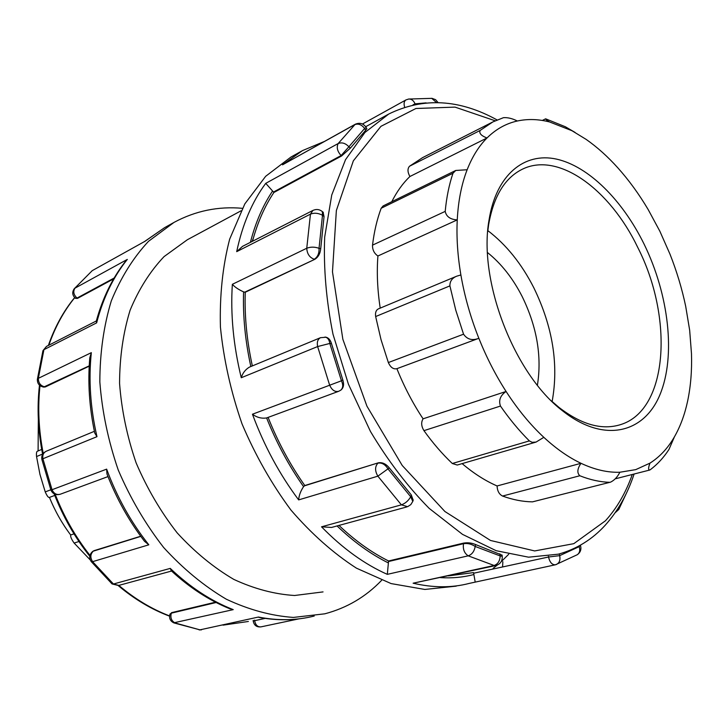 <?xml version="1.0" encoding="UTF-8"?>
<svg xmlns="http://www.w3.org/2000/svg" width="728" height="728" viewBox="0 0 728 728"><rect width="100%" height="100%" fill="white"/><g stroke="black" fill="none" stroke-linecap="round" stroke-linejoin="round"><path stroke-width="1.09" d="M455.746 170.461L383.128 205.933L381.172 208.254L452.971 173.255L455.746 170.461L467.139 169.751C472.254 156.702 478.869 146.11 486.986 137.983C481.153 135.736 478.878 133.215 480.161 130.439L492.865 121.922L503.467 117.672C507.689 117.381 512.312 118.491 517.353 121.003C527.636 118.791 538.365 119.101 549.531 121.94L571.935 130.703L565.337 126.745L575.065 132.414M565.337 126.745L545.636 118.819C545.436 119.274 546.728 120.311 549.531 121.94M571.935 130.703L586.122 139.376C597.151 147.092 607.725 156.584 617.835 167.84C628.919 180.226 639.038 194.139 648.193 209.591L659.886 231.286L669.969 254.118C676.749 271.262 681.99 288.679 685.703 306.37L689.671 330.275L691.482 353.681C692.01 370.634 690.717 386.468 687.605 401.192C684.73 414.578 680.352 426.444 674.465 436.773L668.959 449.467C663.672 457.594 657.466 464.328 650.35 469.669L649.658 470.051C648.166 469.824 648.284 467.512 650.004 463.117L635.753 469.624L619.874 472.245C617.481 476.976 614.377 480.28 610.565 482.145L532.496 501.856C522.859 501.729 512.876 499.79 502.548 496.05L579.825 475.757C576.876 472.954 577.268 468.805 580.999 463.299L497.088 485.958C497.315 490.936 499.135 494.294 502.548 496.05M391.8 201.692C396.824 191.655 402.848 183.256 409.891 176.513L486.986 137.983C495.932 129.147 506.06 123.487 517.353 121.003M409.891 176.513C407.498 172.09 407.38 168.668 409.536 166.23L422.577 157.639L492.865 121.922M452.971 173.255C449.112 184.684 446.519 197.388 445.208 211.384L372.527 245.136C374.147 231.65 377.031 219.356 381.172 208.254M378.46 308.854L378.351 308.899C375.994 310.164 375.102 312.712 375.657 316.544L449.904 285.886C449.795 281.29 452.088 278.05 456.784 276.158L460.888 274.966C457.603 255.61 456.392 237.255 457.248 219.892C450.332 219.483 446.319 216.644 445.208 211.384M380.216 308.117C377.423 289.862 376.649 272.49 377.914 255.983L457.248 219.892C458.258 200.882 461.552 184.166 467.139 169.751M449.904 285.886L455.755 310.119L463.554 334.197L388.352 362.553L381.026 339.639L375.657 316.544M619.874 472.245C607.625 472.681 594.667 469.697 580.999 463.299C568.55 457.384 556.156 448.73 543.834 437.328C530.284 424.715 517.699 409.418 506.078 391.455L423.077 418.818C420.975 422.276 421.266 426.226 423.951 430.648L500.464 406.06C498.453 400.309 500.327 395.45 506.078 391.455C495.54 375.047 486.459 357.33 478.851 338.311C472.308 340.841 467.212 339.476 463.554 334.197M478.851 338.311C470.552 317.381 464.555 296.269 460.888 274.966M377.914 255.983C374.183 253.435 372.39 249.822 372.527 245.136M37.428 451.214L37.392 451.233C36.546 451.533 36.264 453.307 36.546 456.547L42.579 454.054M500.464 406.06C509.564 419.164 519.191 430.785 529.356 440.904L452.306 463.499C442.278 453.981 432.823 443.034 423.951 430.648M543.834 437.328L536.045 442.087L532.113 442.306L529.356 440.904M478.496 338.438L396.897 368.677C393.384 369.478 390.536 367.44 388.352 362.553M50.805 489.798L45.236 491.9C47.038 496.023 48.448 497.852 49.468 497.397C54.982 511.01 62.062 523.532 70.68 534.971C70.325 536.591 71.471 539.293 74.129 543.061L78.952 541.505M70.68 534.971L74.019 533.87M49.468 497.397L54.764 495.431M45.236 491.9L39.949 474.383L36.546 456.547M579.825 475.757C590.117 479.834 600.018 482.009 609.509 482.3M536.108 442.069L457.239 465.037L452.306 463.499M90.254 559.95L74.129 543.061M674.465 436.773C667.967 448.093 659.814 456.875 650.004 463.117M610.264 482.227L532.496 501.856M423.077 418.818C412.84 403.376 404.113 386.659 396.897 368.677M497.088 485.958C485.321 480.844 473.664 473.4 462.134 463.618M38.338 419.51L38.093 450.941M644.016 243.962C622.431 200.136 588.606 166.212 556.401 159.086C524.324 152.079 496.214 174.638 489.052 219.974C478.05 280.48 514.168 374.228 562.589 410.838C603.667 443.479 643.962 433.479 659.932 394.749C676.057 355.965 668.823 294.585 644.016 243.962M487.733 231.65L488.615 224.797C493.557 196.369 504.813 177.841 522.376 169.205C558.476 151.379 610.009 189.517 637.692 247.311C673.609 317.39 668.413 409.819 620.756 424.561C602.147 430.476 581.554 424.752 558.967 407.398L551.369 400.837M487.842 230.63C506.26 244.69 521.585 263.736 533.824 287.778C552.761 326.781 558.867 364.701 552.124 401.538M463.672 543.088L463.518 543.698C467.585 543.07 471.471 543.989 475.175 546.455L475.648 544.571C471.79 542.915 467.795 542.424 463.672 543.088L388.579 560.979L387.314 574.356L468.204 555.837C471.999 554.49 474.319 551.369 475.175 546.455L500.191 555.955C499.881 560.988 497.861 564.164 494.112 565.483L413.113 583.201L495.704 565.565M413.167 500.172L411.256 494.876L410.701 496.778L412.794 501.41L410.801 504.622L407.644 506.679L401.383 504.85L321.53 526.808L331.531 527.454L406.715 506.97M413.24 499.909L412.913 501.055M410.701 496.778C408.39 500.746 405.278 503.439 401.383 504.85L377.868 476.167L389.298 467.895C385.958 463.836 382.309 462.144 378.333 462.817L304.795 485.54L303.576 486.632C300.564 491.173 298.926 495.595 298.662 499.899L377.868 476.167C374.829 470.961 374.847 466.621 377.914 463.144C381.827 462.48 385.194 464.409 388.024 468.941L410.701 496.778M502.083 555.173L475.648 544.571M508.672 554.308L501.146 561.743M497.26 565.092L493.12 568.35M456.229 586.14L424.843 589.452L391.109 583.583L356.447 568.168C333.342 553.253 311.511 533.888 290.954 510.064C271.671 484.047 255.364 455.337 242.051 423.951C230.858 391.719 223.642 359.395 220.42 326.981C219.592 295.304 222.677 266.02 229.675 239.13L244.826 203.895L265.656 176.303L290.918 157.066L301.601 151.096M411.256 494.876L389.298 467.895M216.134 602.511L171.308 613.167L169.988 614.123C168.905 618.09 170.152 620.984 173.719 622.831L233.233 609.636L229.347 608.581C208.9 600.218 189.526 587.605 171.217 570.716L170.252 568.395L113.441 584.011L118.773 585.412L171.553 571.034M140.822 536.372L92.838 551.305C89.371 554.327 88.825 557.739 91.191 561.525L92.611 561.661L113.441 584.011L111.921 583.792L91.291 561.652M174.019 622.94L199.918 629.856L258.422 617.053L199.918 629.856L175.084 622.95C171.426 620.939 170.17 617.672 171.308 613.167L170.034 614.004M381.627 580.307C365.865 596.796 346.919 607.962 324.815 613.813L293.402 617.426C271.289 615.87 248.921 609.791 226.299 599.199C203.967 586.022 183.083 568.777 163.627 547.474C145.491 524.16 130.367 498.343 118.245 470.024C108.217 440.868 102.084 411.493 99.836 381.891C99.9 352.871 103.731 325.835 111.329 300.81C120.894 277.486 133.279 257.648 148.503 241.323L174.01 222.404C195.486 210.856 218.273 206.161 242.369 208.317M548.448 556.338L548.539 557.002L559.677 555.646L559.413 553.89M448.475 575.884L473.555 572.599L475.129 581.708M499.89 553.808L500.191 555.955L502.238 556.238C502.52 560.942 500.455 564.027 496.032 565.492L494.112 565.483L468.204 555.837C464.282 553.189 462.726 549.149 463.518 543.698L388.406 561.561M555.464 564.773L555.974 564.637C559.341 563.235 560.569 560.241 559.677 555.646L579.188 546.655C580.334 550.313 579.679 553.016 577.222 554.745L555.464 564.773C552.079 564.946 549.776 562.362 548.539 557.002L473.646 573.227M261.034 626.854C256.756 627.327 254.154 625.443 253.235 621.193L254.654 620.675C255.501 625.07 257.63 627.136 261.034 626.854L298.871 618.873M502.629 566.284L502.839 561.707M578.869 546.027L579.188 546.655L580.052 545.372M618.7 509.6L619.073 506.734M431.704 98.316L436.518 102.548M415.315 104.386L415.042 103.849C413.631 100.519 411.502 98.917 408.663 99.044L408.463 99.072M366.321 127.7L364.646 128.437L365.62 130.33L366.839 128.719M273.428 192.074L341.114 155.546L341.587 155.983L350.377 148.112L348.903 146.756L341.114 155.546C337.337 151.369 336.354 147.374 338.165 143.543L355.228 124.261L282.528 164.828L354.582 124.725C358.185 123.287 361.543 124.515 364.646 128.437L348.903 146.756C345.409 143.152 341.832 142.087 338.165 143.543L265.738 183.347L273.892 192.483C264.664 206.288 257.539 222.55 252.498 241.259M404.641 107.171C403.612 103.64 404.04 101.228 405.924 99.936L362.48 124.006M426.108 102.876L415.042 103.849L412.985 104.877M350.377 148.112L365.62 130.33M92.711 270.379L144.517 241.55L92.711 270.379M74.274 288.716L92.056 270.834L74.174 288.834C71.954 292.274 72.354 295.413 75.394 298.243L77.032 298.061L114.16 278.023M322.331 211.548L322.486 215.27L324.042 216.635L323.068 212.194M244.708 292.183L314.787 259.332C318.254 257.166 320.229 253.608 320.72 248.657L319.037 248.321C319.255 253.453 317.654 257.093 314.25 259.232C309.627 257.603 307.125 253.945 306.752 248.257L310.447 214.141L312.894 210.438L242.515 246.364L236.7 251.651L310.447 214.141C314.259 212.649 318.273 213.022 322.486 215.27L319.037 248.321C314.705 246.774 310.61 246.756 306.752 248.257L232.35 284.311C234.771 287.05 238.511 289.571 243.589 291.882L245.245 292.265C244.462 316.025 246.828 340.577 252.343 365.92M320.72 248.657L324.042 216.635M75.512 298.334L77.468 298.389L113.659 278.87M96.314 320.975L46.483 346.41L43.917 349.686L96.633 322.877L96.26 321.194C102.657 297.998 112.394 278.069 125.471 261.388L127.309 259.414L74.911 288.206C72.918 291.591 73.628 294.876 77.032 298.061L77.468 298.389M37.374 379.297L42.916 350.841L43.917 349.686L38.356 378.333L37.355 379.479C37.328 383.683 39.43 386.213 43.653 387.078L89.216 365.856M324.943 337.064L325.434 337.128C327.827 337.801 329.284 339.912 329.802 343.452L331.504 343.68C330.476 340.094 328.665 337.938 326.071 337.219L325.543 337.146M249.513 367.085L249.349 367.158C245.318 369.606 242.624 373.136 241.268 377.741L317.636 346.555C316.753 342.196 317.708 339.239 320.484 337.701L320.629 337.646M340.886 390.062L341.104 389.917C343.652 387.651 344.208 384.302 342.788 379.852L341.441 380.799C343.361 384.948 343.097 388.088 340.659 390.235L338.684 391.291C334.925 392.192 331.904 390.144 329.638 385.158L317.636 346.555L329.802 343.452L341.441 380.799L252.452 414.223C256.829 417.481 261.543 418.718 266.612 417.945L338.484 391.373M342.788 379.852L331.504 343.68M43.871 387.096L45.373 386.923L89.198 366.166M46.274 451.233L46.146 451.287C43.407 452.734 42.324 455.228 42.907 458.749L96.97 436.673L94.758 433.069C89.298 407.316 87.642 382.218 89.799 357.767L91.337 352.652L38.356 378.333C38.375 383.019 40.541 385.867 44.863 386.877L45.373 386.923M50.933 490.144L41.878 459.441L42.907 458.749L52.034 489.716L50.933 490.144C52.853 494.057 55.974 495.413 60.297 494.221L107.981 476.594M171.508 612.667L215.506 602.183M338.975 525.425C355 540.64 371.535 552.497 388.579 560.979M341.587 155.983L273.892 192.483M314.787 259.332L245.245 292.265M92.838 551.305L93.466 551.005C90.299 553.999 90.017 557.548 92.611 561.661L148.812 544.817L144.517 541.314C129.029 521.093 116.516 498.653 106.971 473.992L106.643 469.141L52.034 489.716C53.899 493.675 56.648 495.176 60.297 494.221M93.885 550.714L140.722 536.236M268.104 417.39C277.932 442.087 290.163 464.801 304.795 485.54M252.07 241.478L253.353 238.138M323.05 591.9L294.613 595.495C274.574 594.257 254.318 588.888 233.825 579.406C213.623 567.558 194.722 552.033 177.132 532.823C160.742 511.793 147.083 488.497 136.145 462.935C127.1 436.627 121.567 410.119 119.565 383.392C119.656 357.184 123.168 332.787 130.112 310.201C138.83 289.143 150.141 271.289 164.046 256.62L187.369 239.73L241.077 210.792M487.505 252.552C501.31 263.636 512.867 278.296 522.167 296.524C536.927 326.772 542.005 356.338 537.4 385.212M480.161 130.439L409.536 166.23M388.142 562.808C370.57 554.063 353.544 541.778 337.064 525.944M321.53 526.808C342.56 548.357 364.482 564.209 387.314 574.356M413.113 583.201C433.078 587.878 451.769 587.951 469.187 583.419L555.182 564.828M252.452 414.223C264.164 445.827 279.57 474.383 298.662 499.899M232.35 284.311C230.421 314.223 233.388 345.372 241.268 377.741M265.738 183.347C252.152 201.638 242.47 224.406 236.7 251.651M324.115 141.578L302.439 150.623L282.528 164.828M233.233 609.636C211.075 600.991 190.081 587.25 170.252 568.395M144.444 241.678L164.583 227.673L144.508 241.55M96.633 322.877C103.139 297.916 113.368 276.758 127.309 259.414M96.97 436.673C90.363 407.798 88.479 379.789 91.337 352.652M148.812 544.817C131.049 522.404 116.99 497.179 106.643 469.141M314.214 616.043C296.633 620.511 278.032 620.847 258.422 617.053M473.892 574.529C463.336 577.304 452.197 578.341 440.495 577.632M265.147 618.4L254.654 620.675L254.6 620.129M250.396 242.342C255.483 222.641 262.854 205.578 272.49 191.155M250.841 366.539C245.218 340.85 242.797 315.961 243.589 291.882M378.333 462.817L304.377 485.858M303.576 486.632C288.834 465.729 276.513 442.833 266.612 417.945M223.05 625.152L248.366 621.475L223.178 625.125M169.569 615.906C151.843 609.154 134.926 598.989 118.828 585.403M89.963 555.373C75.566 537.1 63.964 516.744 55.164 494.303M43.243 453.499C38.593 429.775 37.565 406.688 40.158 384.229M48.858 345.19C55.155 326.963 63.782 311.129 74.729 297.67M497.106 119.947C459.404 99.135 423.296 97.161 388.788 114.005L364.937 132.469L345.518 159.687L331.75 194.995L324.679 237.155C323.459 268.104 326.235 300.455 332.996 334.216L348.412 384.166L370.461 431.458C388.042 460.897 407.616 486.531 429.165 508.362L462.498 534.361L496.159 550.696L528.564 557.184L558.376 554.172C576.667 549.094 592.283 539.457 605.195 525.243C617.845 511.165 627.481 494.094 634.106 474.019M632.286 474.483C625.862 492.683 616.898 508.126 605.414 520.811L573.81 543.661L534.67 550.941L490.517 540.467L444.926 511.52L402.238 465.501L366.93 406.16L342.861 339.303L332.478 271.826L336.363 210.501L353.353 160.824L380.944 126.326L415.934 108.49L455.036 107.116L495.195 120.793M542.324 120.448L545.636 118.819M456.784 276.158L378.351 308.899M41.705 449.431L37.392 451.233M649.513 470.088L615.242 478.833M489.052 219.974L488.615 224.797M562.589 410.838L558.967 407.398M112.085 583.947L118.437 585.503M173.164 222.877L164.583 227.673M502.238 556.238L502.065 555.036M304.168 618.127C289.562 620.511 274.429 620.256 258.768 617.344M199.135 629.902L201.456 629.866M253.226 621.157L253.162 620.438M577.395 554.636C580.635 552.234 581.617 549.085 580.371 545.199M615.115 512.785L618.764 509.491L627.172 491.6M438.074 102.584L435.59 99.663L432.004 98.344L408.663 99.044L405.924 99.936M366.876 128.783L366.311 127.691C363.545 123.442 359.85 122.295 355.228 124.261M92.683 270.397L91.692 271.08M323.35 212.44L322.55 211.739C319.592 209.309 316.371 208.881 312.894 210.438M46.483 346.41L42.97 350.641M326.071 337.219L320.484 337.701L249.349 367.158M94.394 431.313L46.146 451.287C42.752 453.025 41.332 455.719 41.86 459.377M169.551 616.161C151.57 609.427 134.443 599.226 118.182 585.567M89.781 556.247C74.957 537.628 63.081 516.835 54.145 493.848M42.643 454.372C37.965 430.712 36.91 407.644 39.476 385.158M48.367 345.445C54.746 327.118 63.5 311.165 74.647 297.579M388.17 114.351L365.72 126.708"/></g></svg>
